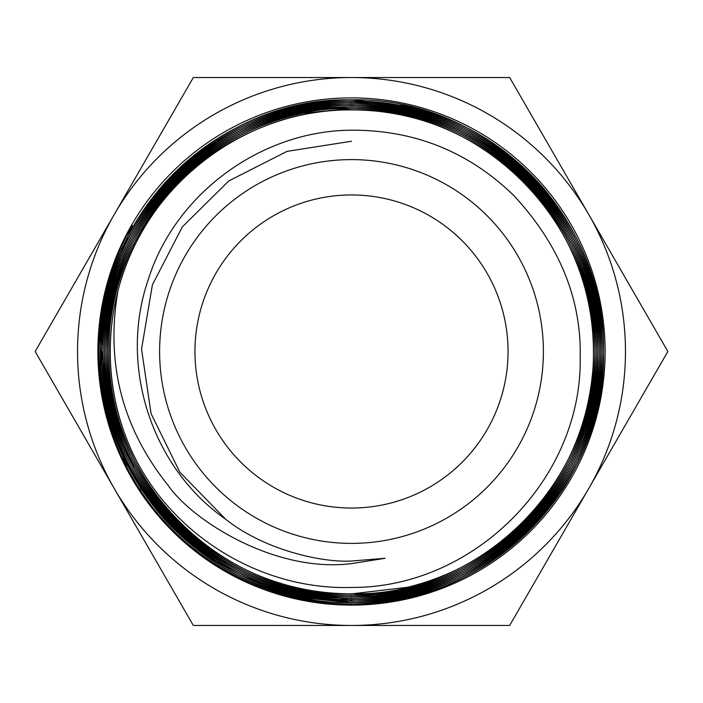 <?xml version="1.0" encoding="UTF-8"?>
<svg xmlns="http://www.w3.org/2000/svg" width="703" height="703" viewBox="0 0 703 703"><rect width="100%" height="100%" fill="white"/><g stroke="black" fill="none" stroke-linecap="round" stroke-linejoin="round"><path stroke-width="1.05" d="M351.5 508.049A156.549 156.549 0 0 1 194.951 351.5A156.549 156.549 0 0 1 351.5 194.951A156.549 156.549 0 0 1 508.049 351.5A156.549 156.549 0 0 1 351.5 508.049M141.444 489.956L117.928 444.85L103.965 395.921L100.134 345.199L106.601 294.724M351.5 97.884A253.616 253.616 0 0 0 97.884 351.5A253.616 253.616 0 0 0 351.5 605.116A253.616 253.616 0 0 0 605.116 351.5A253.616 253.616 0 0 0 351.5 97.884M351.5 599.975L267.887 586.636M262.316 584.659L209.626 557.769L164.669 519.297M156.374 509.833L125.055 462.012L105.309 408.408M102.717 396.536L103.411 400.165M102.691 396.545A252.852 252.852 0 0 1 132.331 225.399L109.088 284.829M108.429 287.527L101.61 346.869M101.654 350.454L109.308 407.178M111.215 414.234L134.739 469.789M351.5 109.853C329.76 109.817 308.309 112.726 287.167 118.587C236.401 133.219 194.546 161.136 161.593 202.323C129.422 244.266 112.313 291.543 110.266 344.154C109.264 382.441 116.83 418.953 132.972 453.69A241.234 241.234 0 0 1 117.858 291.437C142.718 187.068 244.284 108.244 351.5 109.958C480.738 106.496 596.759 222.5 593.402 351.746C596.724 481.01 480.764 596.97 351.5 593.763C221.858 597.225 105.538 480.905 108.877 351.307C105.52 221.63 221.832 105.292 351.5 108.517C481.599 105.028 598.315 221.858 594.843 351.904C598.095 481.915 481.45 598.438 351.5 595.204C221.05 598.692 104.026 481.608 107.436 351.219C104.097 220.786 221.129 103.824 351.5 107.067C482.276 103.578 599.641 220.918 596.293 351.667C599.685 482.522 482.32 599.905 351.5 596.654C220.285 600.169 102.506 482.355 105.986 351.113C102.708 219.951 220.364 102.366 351.5 105.626C483.084 102.102 601.188 220.224 597.735 351.816C601.065 483.409 483.014 601.381 351.5 598.095C219.6 601.627 101.162 483.26 104.545 351.333C101.118 219.327 219.503 100.898 351.5 104.185C483.84 100.634 602.673 219.468 599.176 351.843C602.515 484.174 483.813 602.831 351.5 599.536C218.73 603.086 99.598 483.901 103.095 351.14C99.756 218.44 218.826 99.431 351.5 102.743C484.613 99.185 604.044 218.633 600.626 351.685C604.088 484.859 484.587 604.316 351.5 600.986C217.974 604.545 98.183 484.719 101.654 351.219C98.244 217.702 218.044 97.963 351.5 101.294C485.448 97.717 605.617 217.965 602.067 351.895C605.415 485.755 485.334 605.749 351.5 602.427C217.218 606.012 96.742 485.509 100.213 351.28C96.75 216.972 217.218 96.504 351.5 99.852C486.142 96.249 607.005 217.095 603.508 351.737C606.97 486.414 486.16 607.225 351.5 603.868C263.027 604.756 176.4 554.86 132.762 477.864C87.734 401.659 87.576 301.754 132.331 225.399M351.5 108.394L303.608 113.165C251.736 124.159 207.737 149.168 171.602 188.211C136.373 227.904 115.819 274.117 109.949 326.869C105.169 379.778 116.048 429.146 142.604 474.973C170.17 520.387 208.202 553.639 256.718 574.729C287.158 587.444 318.749 593.815 351.5 593.833M351.5 101.197C310.875 101.434 272.509 110.802 236.41 129.282C188.079 155.012 151.646 192.262 127.111 241.024C103.534 290.119 96.32 341.693 105.485 395.745C115.687 449.287 140.477 495.044 179.863 533.023C219.916 570.071 266.999 592.172 321.122 599.316L351.5 601.127C395.112 600.793 435.965 590.037 474.068 568.85C521.327 541.468 556.31 503.058 579.008 453.62C600.784 403.566 606.144 351.913 595.072 298.687C582.928 245.558 556.6 200.838 516.09 164.537C474.894 129.044 427.196 108.693 372.977 103.49L351.5 102.594C304.917 102.963 261.63 115.187 221.665 139.273C175.688 168.043 142.199 207.561 121.18 257.816C101.267 308.292 97.77 359.945 110.67 412.766C124.633 465.237 152.454 508.858 194.133 543.639C236.577 577.585 284.829 596.17 338.899 599.387A243.335 243.22 -94.7 0 0 351.5 599.694C401.228 599.202 446.871 585.423 488.409 558.367C533.322 527.891 565.3 487.328 584.325 436.677C602.383 385.613 604.035 334.022 589.299 281.903C573.578 230.197 544.307 187.719 501.485 154.467C458.207 122.217 409.471 105.406 355.27 104.044L351.5 104.026C298.907 104.545 250.997 119.949 207.745 150.231C164.133 182.112 133.711 223.659 116.487 274.882C100.318 326.456 100.494 377.924 117.023 429.278C134.642 480.413 165.319 521.705 209.037 553.147C251.999 582.805 299.487 597.84 351.5 598.253L356.526 598.2C410.455 596.495 458.901 579.413 501.88 546.952C544.184 513.673 573.024 471.195 588.393 419.506C602.682 367.713 600.678 316.438 582.374 265.681C563.156 215.549 531.125 175.495 486.3 145.521C445.227 119.194 400.288 105.845 351.5 105.476A241.656 241.533 107.7 0 0 337.739 105.863C284.109 109.466 236.436 128.201 194.731 162.085C153.676 196.875 126.452 240.224 113.051 292.14C100.661 344.496 104.475 395.517 124.493 445.201C145.565 494.631 178.896 533.401 224.494 561.521C263.599 584.747 305.937 596.495 351.5 596.785L373.926 595.766C427.143 590.318 473.98 569.948 514.429 534.667C553.982 498.743 579.58 454.586 591.197 402.186C601.706 349.804 596.091 299.1 574.36 250.083C551.679 201.647 517.092 164.203 470.597 137.735C433.487 117.419 393.794 107.164 351.5 106.953L320.489 108.912C267.465 116.32 221.524 138.271 182.666 174.775C144.414 212.174 120.477 257.087 110.872 309.505C102.278 362.212 109.668 412.529 133.043 460.456C157.323 507.882 193.123 543.964 240.417 568.718C275.391 586.293 312.422 595.16 351.5 595.309M351.5 99.782C316.956 99.888 283.766 106.724 251.929 120.318C201.699 142.586 162.481 177.358 134.273 224.608C107.067 272.413 96.144 323.635 101.504 378.293C108.007 432.943 129.607 480.624 166.312 521.345C203.967 561.451 249.627 586.987 303.292 597.963L351.5 602.55M351.5 593.877L407.678 587.269C459.068 574.421 502.021 547.936 536.538 507.812C570.212 467.091 589.052 420.306 593.051 367.467C595.986 314.786 583.393 265.98 555.256 221.067C526.362 176.936 487.284 145.161 438.022 125.723C410.262 115.204 381.421 109.923 351.5 109.896M351.5 595.336L391 592.111C443.365 582.954 488.357 559.456 525.993 521.6C562.708 483.119 584.958 437.53 592.752 384.805C599.431 331.86 590.283 281.982 565.3 235.189C539.456 188.835 502.513 154.15 454.472 131.127C421.844 116.109 387.52 108.543 351.5 108.429M351.5 602.515C389.014 602.348 424.823 594.29 458.918 578.341C508.19 554.351 546.038 518.322 572.462 470.237C597.849 421.791 606.917 370.358 599.659 315.937C591.355 261.92 568.138 215.18 530.009 175.688C491.256 137.155 444.85 113.332 390.789 104.202L351.5 101.162M351.5 603.93C382.933 603.886 413.452 598.156 443.048 586.759C494.13 566.275 534.675 532.83 564.694 486.432C593.648 439.542 606.425 388.592 603.016 333.565C598.473 278.616 578.525 230.057 543.173 187.877C507.127 146.488 462.275 119.264 408.61 106.197L351.5 99.738M351.5 543.393A191.893 191.893 0 0 0 543.393 351.5A191.893 191.893 0 0 0 351.5 159.607A191.893 191.893 0 0 0 159.607 351.5A191.893 191.893 0 0 0 351.5 543.393M117.858 291.437C105.564 363.416 122.296 428.03 168.052 485.281C192.227 520.422 275.022 573.244 351.5 563.604L385.2 558.279L351.5 561.029C323.837 562.813 264.908 550.748 225.215 518.893C151.075 467.161 118.587 365.165 148.254 279.662C174.977 193.958 260.98 130.626 351.5 130.196C414.691 129.967 468.839 151.804 513.946 195.689C559.368 244.776 581.451 298.687 580.203 357.414C582.251 479.71 473.506 588.165 351.5 587.444C261.437 590.212 173.738 536.371 134.335 456.423L132.972 453.69M588.763 488.48L667.85 351.5L509.675 77.532L351.5 77.532A273.968 273.968 0 0 0 114.237 214.52L35.15 351.5L193.325 625.468L509.675 625.468L588.763 488.48A273.968 273.968 0 0 0 351.5 77.532L193.325 77.532L114.237 214.52A273.968 273.968 0 0 0 351.5 625.468A273.968 273.968 0 0 0 588.763 488.48M103.438 400.156C111.54 440.245 128.245 476.414 153.562 508.647C188.369 551.521 232.35 580.414 285.506 595.318C306.983 601.135 328.978 604.018 351.5 603.982M351.5 141.25L286.973 151.382L228.765 180.961L182.349 226.858L152.402 284.82L141.54 349.145L151.083 413.636L179.827 472.144L225.558 519.148"/></g></svg>
